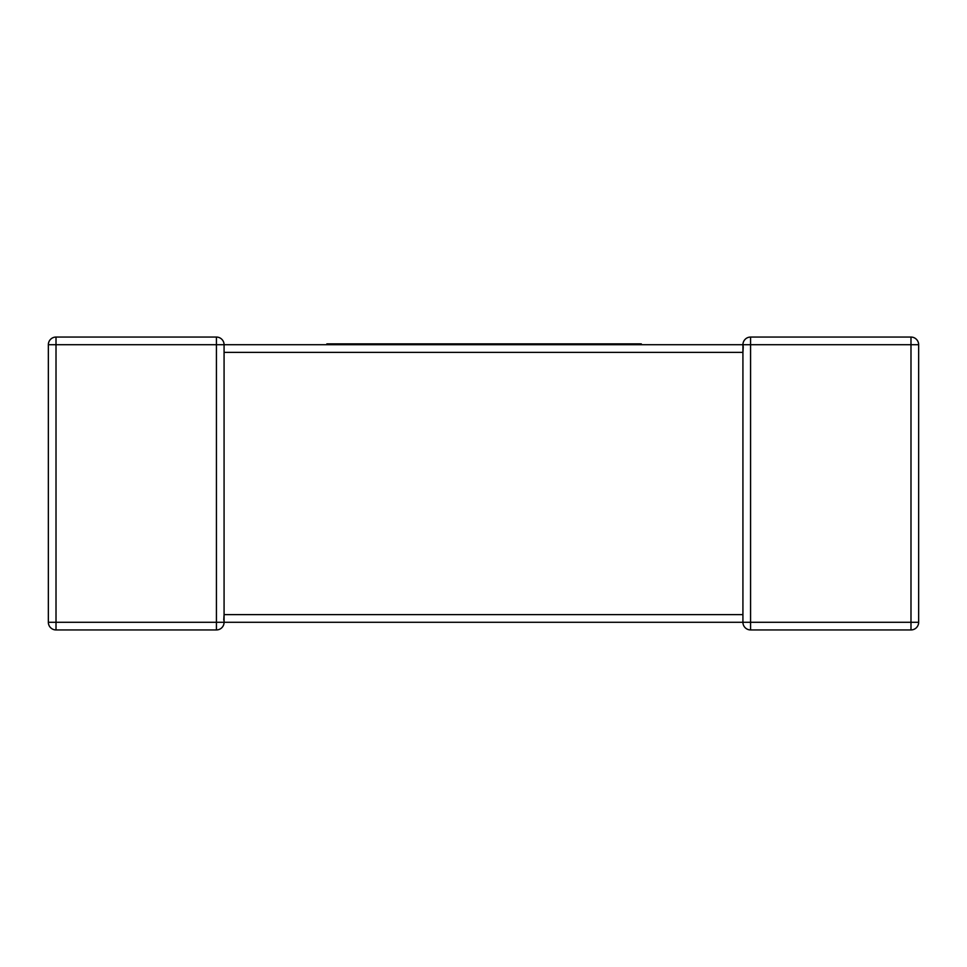 <?xml version="1.0" encoding="UTF-8"?>
<svg xmlns="http://www.w3.org/2000/svg" width="967" height="967" viewBox="0 0 967 967"><rect width="100%" height="100%" fill="white"/><g stroke="black" fill="none" stroke-linecap="round" stroke-linejoin="round"><path stroke-width="1.45" d="M216.427 629.94L56.013 629.94A7.663 7.663 0 0 1 48.35 622.289L48.35 344.711A7.663 7.663 0 0 1 56.013 337.06L216.427 337.06A7.663 7.663 0 0 1 224.078 344.711L742.922 344.711L743.248 346.96L742.922 352.375L224.078 352.375L224.078 614.625L742.922 614.625L742.922 344.711L750.573 344.711L750.573 622.289L910.987 622.289L910.987 344.711L750.573 344.711L750.573 337.06L910.987 337.06A7.663 7.663 0 0 1 918.65 344.711L918.65 622.289A7.663 7.663 0 0 1 910.987 629.94L750.573 629.94A7.663 7.663 0 0 1 742.922 622.289L224.078 622.289A7.663 7.663 0 0 1 216.427 629.94A7.663 7.663 0 0 0 224.078 622.289L216.427 622.289L216.427 344.711L56.013 344.711L56.013 622.289L216.427 622.289L216.427 629.94M48.35 622.289A7.663 7.663 0 0 0 56.013 629.94A7.663 7.663 0 0 1 48.35 622.289A7.663 7.663 0 0 0 56.013 629.94L56.013 622.289L48.35 622.289M224.078 344.711A7.663 7.663 0 0 0 216.427 337.06L216.427 344.711L224.078 344.711A7.663 7.663 0 0 0 216.427 337.06A7.663 7.663 0 0 1 224.078 344.711L224.078 351.783M223.752 620.04L224.078 614.625L224.078 622.289M742.922 615.217L742.922 615.87M742.922 344.965L742.922 344.711A7.663 7.663 0 0 1 750.573 337.06A7.663 7.663 0 0 0 742.922 344.711M910.987 629.94A7.663 7.663 0 0 0 918.65 622.289A7.663 7.663 0 0 1 910.987 629.94A7.663 7.663 0 0 0 918.65 622.289L910.987 622.289L910.987 629.94M326.846 344.711L326.846 343.877L589.217 343.877L589.217 344.711M589.217 343.877L606.756 343.877L606.756 344.711M606.756 343.877L621.044 343.877L621.044 344.711M621.044 343.877L637.906 343.877L637.906 344.711M637.906 343.877L641.326 343.877L641.326 344.711M524.743 343.877L524.743 344.711M571.279 343.877L571.279 344.711M574.603 343.877L574.603 344.711M576.405 343.877L576.405 344.711M579.656 343.877L579.656 344.711M392.977 343.877L392.977 344.711M459.325 343.877L459.325 344.711M471.993 343.877L471.993 344.711M488.42 343.877L488.42 344.711M501.68 343.877L501.68 344.711M517.333 343.877L517.333 344.711M344.361 343.877L344.361 344.711M353.946 343.877L353.946 344.711M367.363 343.877L367.363 344.711M386.111 343.877L386.111 344.711M742.922 622.289A7.663 7.663 0 0 0 750.573 629.94L750.573 622.289L742.922 622.289L742.922 614.625M56.013 337.06A7.663 7.663 0 0 0 48.35 344.711L56.013 344.711L56.013 337.06M910.987 337.06L910.987 344.711L918.65 344.711M584.781 343.877L584.781 344.711M224.078 351.13L224.078 352.375"/></g></svg>

